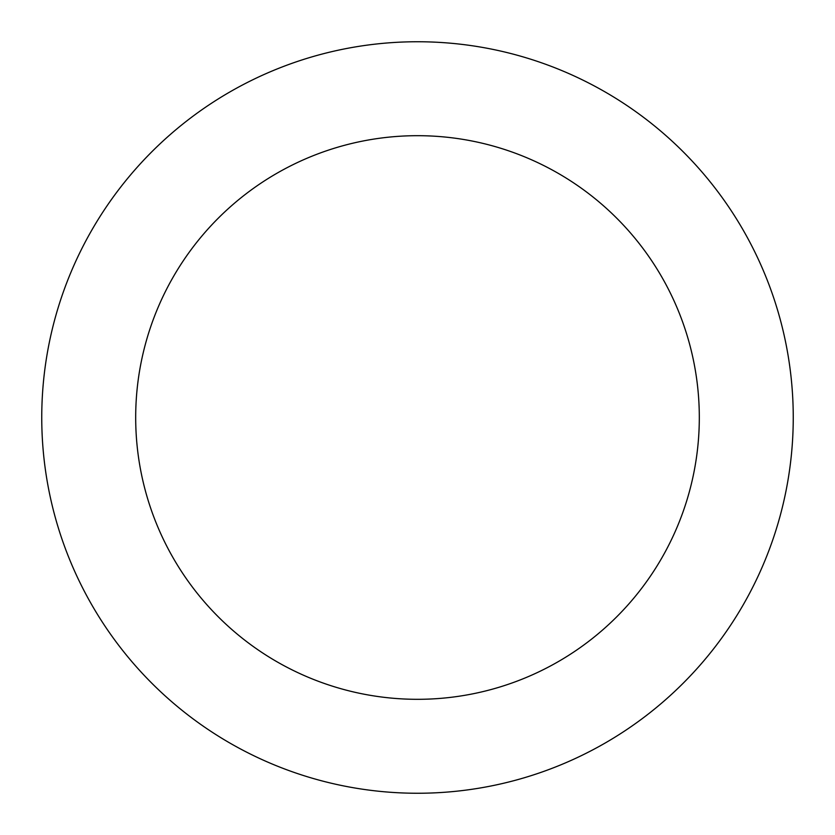 <?xml version="1.0" encoding="UTF-8"?>
<svg xmlns="http://www.w3.org/2000/svg" width="835" height="835" viewBox="0 0 835 835"><rect width="100%" height="100%" fill="white"/><g stroke="black" fill="none" stroke-linecap="round" stroke-linejoin="round"><path stroke-width="1.25" d="M417.5 793.25A375.75 375.75 0 0 1 41.75 417.5A375.75 375.75 0 0 1 417.5 41.75A375.75 375.75 0 0 1 793.25 417.5A375.75 375.75 0 0 1 417.5 793.25M417.5 135.688A281.812 281.812 0 0 1 699.312 417.5A281.812 281.812 0 0 1 417.5 699.312A281.812 281.812 0 0 1 135.688 417.5A281.812 281.812 0 0 1 417.5 135.688"/></g></svg>
